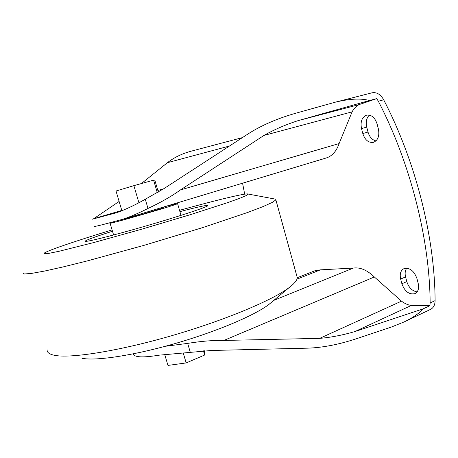 <?xml version="1.0" encoding="UTF-8"?>
<svg xmlns="http://www.w3.org/2000/svg" width="458" height="458" viewBox="0 0 458 458"><rect width="100%" height="100%" fill="white"/><g stroke="black" fill="none" stroke-linecap="round" stroke-linejoin="round"><path stroke-width="0.69" d="M163.85 207.503L163.861 207.548C163.85 208.184 121.381 220.441 123.866 219.096L123.837 218.993M423.203 308.835L429.913 305.675L411.261 305.475L354.87 331.581L423.203 308.835C419.179 313.387 412.818 317.755 404.122 321.94L391.538 326.995L356.765 338.622C338.977 344.496 322.621 347.674 307.696 348.16L211.401 350.485L158.937 355.19C142.89 357.807 134.274 357.372 133.106 353.891M339.126 143.554L352.099 111.844C353.868 108.535 356.204 106.124 359.106 104.601L376.716 98.625L369.457 100.525C360.99 98.155 349.546 98.722 335.13 102.226L296.12 113.12C277.519 118.41 261.61 125.28 248.391 133.719L164.267 188.415L145.289 199.253L147.991 208.447C160.626 202.55 171.447 196.379 180.452 189.927L339.126 143.554C336.407 151.295 332.136 156.092 326.314 157.953L123.328 219.147M376.716 98.625L378.348 101.218C410.62 163.54 429.724 239.746 430.148 302.956L429.913 305.675M335.13 102.226L371.982 92.819C376.636 91.966 380.541 94.296 383.695 99.804C415.898 161.8 434.842 237.639 435.1 300.637C435.031 304.931 433.52 307.845 430.566 309.373L404.122 321.94M141.407 183.549L167.405 162.699C174.109 157.46 182.101 153.602 191.375 151.117L242.402 137.612M119.12 201.434L93.741 218.695L92.43 219.176L116.916 212.632C126.053 209.283 135.511 204.823 145.289 199.253M138.871 202.596L133.873 185.656L116.017 191.015L121.897 210.76L122.927 210.468M147.991 208.447C139.547 212.752 131.228 216.353 123.025 219.239L118.651 220.35C102.134 224.889 94.108 226.876 94.588 226.309M352.099 111.844L263.997 135.419L180.452 189.927M359.106 104.601L298.141 120.626C285.397 124.759 274.021 129.694 263.997 135.419M369.457 100.525L298.141 120.626M411.261 305.475C407.929 304.976 404.672 303.534 401.489 301.152L319.678 338.359C330.682 337.466 342.412 335.204 354.87 331.581M401.489 301.152L374.341 276.976L223.882 340.443L319.678 338.359M223.882 340.443C213.182 340.214 201.114 341.193 187.666 343.391L190.259 352.208M273.792 300.385L353.37 268.067C360.165 267.117 367.15 270.083 374.341 276.976M165.224 346.294L187.666 343.391M353.37 268.067L320.44 269.848L296.95 279.151M244.686 194.163L242.568 183.2M375.961 140.904C372.142 139.948 369.491 136.994 368.009 132.041L366.726 127.106C365.604 122.005 366.474 118.004 369.337 115.095M417.124 291.895C412.206 291.048 408.765 287.624 406.807 281.618L405.576 276.895C404.729 273.334 405.124 270.432 406.778 268.188M297.265 277.725L315.196 270.644L320.44 269.848M377.1 123.975L378.411 129.07C379.648 135.883 378.022 140.297 373.533 142.318C368.587 143.045 365.009 140.119 362.805 133.547L361.517 128.589C360.223 121.696 361.9 117.225 366.549 115.17C371.392 114.517 374.907 117.448 377.1 123.975M418.194 283.382C419.253 288.437 418.183 291.861 414.977 293.641C409.166 294.855 404.803 291.563 401.889 283.777L400.658 279.031C399.553 273.89 400.67 270.415 404.008 268.611C409.71 267.455 414.021 270.752 416.935 278.51L418.194 283.382M133.873 185.656L153.607 180.149L154.827 180.171L158.313 192.114M157.283 192.726L153.607 180.149M164.68 354.395L167.966 365.415L186.177 362.919L204.674 355.024L204.434 350.799M183.24 352.952L186.177 362.919M203.455 350.862L204.674 355.024M165.286 206.501L177.589 203.615C177.87 204.594 105.552 225.468 110.046 223.109L113.773 221.689M179.914 211.642C199.012 206.604 208.31 204.646 207.795 205.762C206.111 207.457 177.235 216.949 143.795 226.596C110.338 236.254 84.089 242.677 85.131 241.171C86.39 239.94 95.51 236.631 112.485 231.244M179.53 210.319C216.205 200.157 246.833 192.698 248.27 194.072L246.519 195.463L239.74 198.297L227.861 202.562L190.379 214.67L141.522 229.252L93.764 242.557L59.202 251.242L49.206 253.297L44.426 253.795L44.678 252.833C49.412 249.919 75.65 241.08 107.126 231.433L112.084 229.916M274.044 198.881L275.659 199.178L275.876 199.888L272.252 202.442L263.001 206.61L248.018 212.34L202.596 227.626L144.259 245.276L87.043 260.974L63.341 266.865L44.632 271.044L31.602 273.403L24.429 273.976L22.9 272.905M296.71 275.584L297.271 277.634C297.219 280.113 294.649 283.319 289.571 287.246C273.506 299.801 225.124 320.285 171.086 335.874C117.042 351.486 69.324 358.734 54.078 355.219C49.246 354.154 46.934 352.357 47.134 349.832M271.972 301.902L269.167 304.238C255.318 315.052 217.206 331.397 175.317 343.477C133.421 355.58 95.545 361.167 81.982 358.265M378.348 101.218L383.695 99.804M430.148 302.956L435.1 300.637M167.405 162.699L229.469 146.022M118.748 201.732L119.172 201.606M157.838 190.482L163.655 188.811M116.395 212.781L117.466 212.466M93.741 218.695L121.799 210.422M401.889 283.777L406.807 281.618M400.658 279.031L405.576 276.895M362.805 133.547L368.009 132.041M361.517 128.589L366.726 127.106M163.695 206.976L163.861 207.548M110.069 223.195L113.607 234.983M177.589 203.615L180.99 215.374M85.451 241.366L85.131 241.171M248.27 194.072L275.659 199.178M275.876 199.888L297.271 277.634M269.167 304.238L289.571 287.246"/></g></svg>
